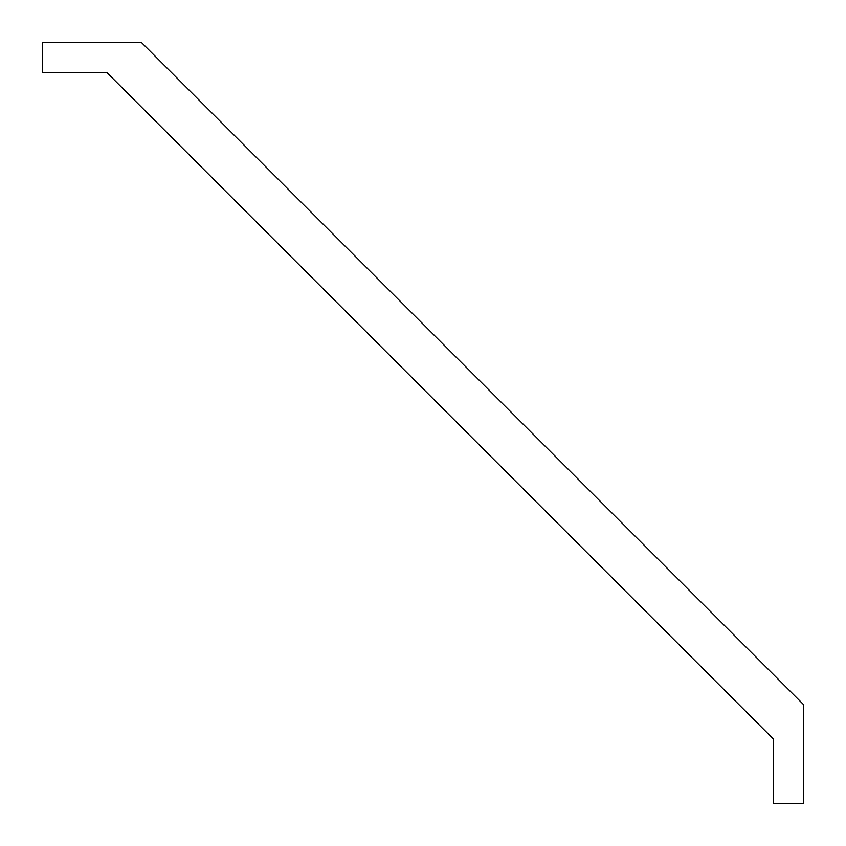 <?xml version="1.0" encoding="UTF-8"?>
<svg xmlns="http://www.w3.org/2000/svg" width="846" height="846" viewBox="0 0 846 846"><rect width="100%" height="100%" fill="white"/><g stroke="black" fill="none" stroke-linecap="round" stroke-linejoin="round"><path stroke-width="0.63" stroke-dasharray="4.23 3.17" d="M773.244 738.907L107.093 72.756L42.3 72.756L42.3 42.3L141.25 42.3L803.7 704.75L803.7 803.7L773.244 803.7L773.244 738.907"/><path stroke-width="1.27" d="M107.093 72.756L773.244 738.907L773.244 803.7L803.7 803.7L803.7 704.75L141.25 42.3L42.3 42.3L42.3 72.756L107.093 72.756"/></g></svg>
